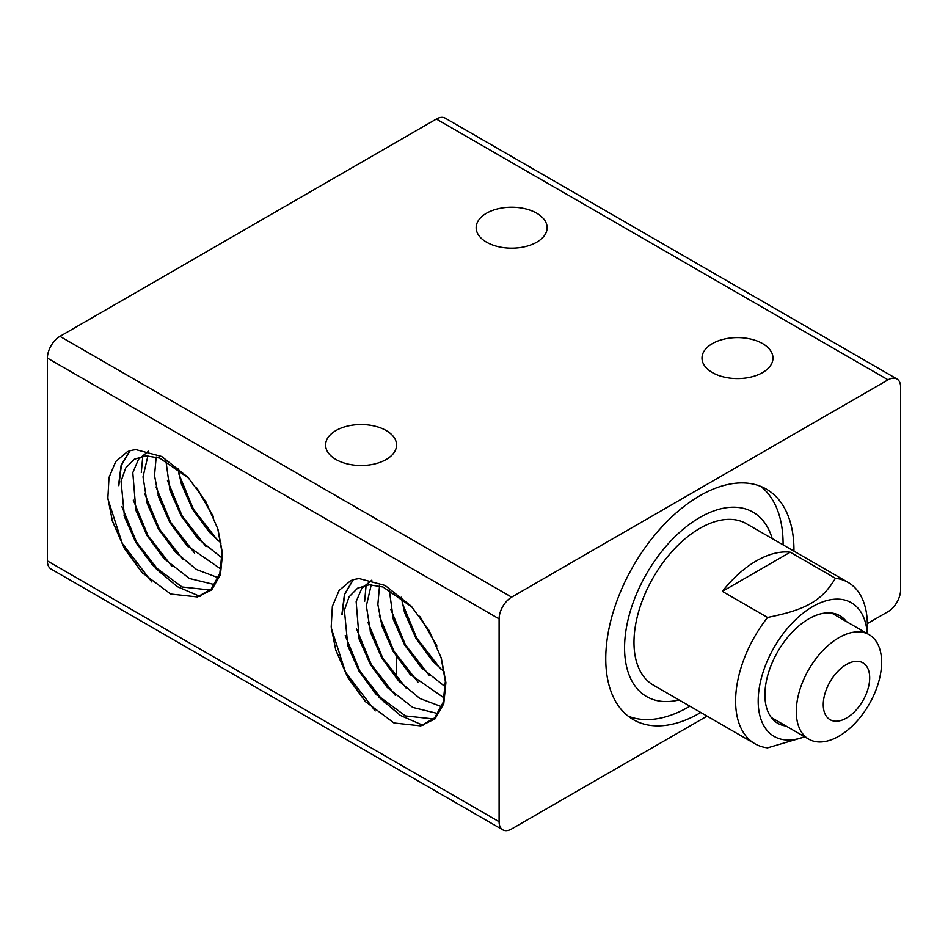 <?xml version="1.0" encoding="UTF-8"?>
<svg xmlns="http://www.w3.org/2000/svg" width="948" height="948" viewBox="0 0 948 948"><rect width="100%" height="100%" fill="white"/><g stroke="black" fill="none" stroke-linecap="round" stroke-linejoin="round"><path stroke-width="1.42" d="M712.398 372.588A35.491 20.489 180 0 1 701.994 358.095A35.491 20.489 180 0 1 723.905 339.171A35.491 20.489 180 0 1 762.583 343.603A35.491 20.489 180 0 1 772.976 358.095A35.491 20.489 180 0 1 751.065 377.02A35.491 20.489 180 0 1 712.398 372.588M335.983 459.507A35.491 20.489 180 0 1 325.591 445.027A35.491 20.489 180 0 1 347.501 426.09A35.491 20.489 180 0 1 386.168 430.534A35.491 20.489 180 0 1 396.56 445.027A35.491 20.489 180 0 1 374.661 463.951A35.491 20.489 180 0 1 335.983 459.507M486.549 242.19A35.491 20.489 180 0 1 476.157 227.698A35.491 20.489 180 0 1 498.056 208.773A35.491 20.489 180 0 1 536.734 213.217A35.491 20.489 180 0 1 547.126 227.698A35.491 20.489 180 0 1 525.228 246.634A35.491 20.489 180 0 1 486.549 242.19M700.785 712.505A133.087 76.835 -60 0 1 633.311 719.639A133.087 76.835 -60 0 1 605.748 658.718A133.087 76.835 -60 0 1 663.837 524.789A133.087 76.835 -60 0 1 766.387 489.144A133.087 76.835 -60 0 1 793.95 550.065A133.087 76.835 -60 0 1 793.95 551.155M499.098 821.715L47.4 560.932A17.739 10.25 120 0 0 51.074 569.049L502.772 829.832A17.739 10.25 -60 0 1 499.098 821.715L499.098 618.878A17.739 10.25 -60 0 1 502.772 606.507A17.739 10.25 -60 0 1 511.636 597.145L59.949 336.362A17.739 10.25 120 0 0 51.074 345.724A17.739 10.25 120 0 0 47.4 358.095L499.098 618.878M707.066 716.131L511.636 828.955A17.739 10.25 -60 0 1 502.772 829.832L51.074 569.049M59.949 336.362L436.364 119.045A17.739 10.25 120 0 1 445.228 118.168L896.927 378.951A17.739 10.25 -60 0 1 900.6 387.068L900.6 589.905A17.739 10.25 -60 0 1 896.927 602.276A17.739 10.25 -60 0 1 888.051 611.638L867.337 623.594M436.364 119.045L888.051 379.828A17.739 10.25 -60 0 1 896.927 378.951L445.228 118.168M350.713 580.638A86.304 49.829 60 0 1 359.363 578.636L385.066 585.449L411.231 606.163L429.112 630.503L441.306 658.125L445.904 682.643L443.759 703.748L435.049 718.845L420.782 725.895L393.965 722.969L365.336 701.52L347.75 677.488L335.782 650.21L331.196 626.96L332.357 606.388L339.1 590.462L350.713 580.638M375.195 710.953L345.546 672.262L331.29 628.121M366.165 702.409L347.916 677.299L335.521 649.368M341.873 614.553L344.456 594.278L353.083 579.821M342.181 614.375L344.74 594.206L353.26 579.773M383.845 701.828L359.885 671.018L345.226 635.587M422.938 725.279L400.34 715.42L378.418 696.792M377.079 695.322L359.458 671.018L347.3 644.024M395.221 695.251L371.261 664.453L356.614 629.022M388.443 688.734L370.834 664.441L358.688 637.471M364.625 601.411L366.129 585.106M406.574 688.651L382.637 657.865L367.99 622.469M399.831 682.169L382.222 657.876L370.064 630.906M417.973 682.11L394.013 651.3L379.366 615.868M411.231 675.616L393.598 651.312L381.44 624.317M429.373 675.557L405.4 644.747L390.754 609.303M422.595 669.027L404.974 644.723L392.816 617.74M440.713 668.944L416.776 638.158L402.13 602.75M433.959 662.451L416.362 638.17L404.215 611.199M127.376 451.698A86.304 49.829 60 0 1 136.026 449.684L161.729 456.498L187.894 477.223L205.775 501.551L217.969 529.185L222.555 553.703L220.422 574.808L211.712 589.893L197.445 596.956L170.628 594.029L141.999 572.58L124.413 548.537L112.445 521.27L107.859 498.02L109.02 477.448L115.763 461.522L127.376 451.698M151.858 582.013L122.209 543.322L107.953 499.181M142.828 573.457L124.579 548.359L112.184 520.428M118.524 485.613L121.119 465.338L129.746 450.881M118.844 485.435L121.403 465.255L129.923 450.833M160.508 572.888L136.548 542.078L121.889 506.635M200.016 596.422L177.217 586.611L155.081 567.852M153.742 566.383L136.121 542.066L123.963 515.072M171.884 566.312L147.924 535.513L133.277 500.082M165.106 559.794L147.497 535.501L135.351 508.519M141.288 472.471L142.793 456.166M183.237 559.711L159.3 528.925L144.653 493.517M176.494 553.229L158.885 528.937L146.727 501.966M194.636 553.17L170.676 522.36L156.029 486.928M187.894 546.676L170.261 522.36L158.103 495.366M206.036 546.605L182.063 515.795L167.417 480.363M199.258 540.087L181.637 515.783L169.479 488.801M217.376 540.005L193.439 509.218L178.793 473.81M210.622 533.511L193.025 509.218L180.878 482.259M213.513 517.039L196.331 487.319M221.074 543.109L209.354 532.16L192.622 509.42L181.4 484.025L177.869 468.276M222.081 558.005L197.99 538.737L181.234 515.973L170.012 490.566L165.9 460.692M220.896 569.084L186.626 545.325L169.858 522.561L158.636 497.131L154.524 475.529L156.183 457.007M218.324 577.77L196.544 569.547L175.226 551.878L158.482 529.126L147.26 503.732L143.018 476.88L147.912 455.822M214.71 584.655L189.399 578.493L163.838 558.443L147.094 535.691L135.872 510.297L132.803 472.649L138.538 459.223L148.504 451.212M210.207 590.011L182.087 586.99L152.474 565.032L135.718 542.268L124.484 516.838L121.048 481.217L125.74 467.933L134.284 459.235L145.921 455.846L159.679 458.062L188.842 478.254M217.684 528.273L222.01 552.388L219.829 573.433L211.321 588.898L197.445 596.956M213.146 516.162L197.018 488.232M436.85 645.979L419.668 616.259M444.411 672.049L432.691 661.1L415.959 638.36L404.737 612.977L401.205 597.216M445.418 686.945L421.327 667.676L404.571 644.924L393.349 619.518L389.237 589.632M444.233 698.024L409.963 674.265L393.195 651.501L381.973 626.083L377.861 604.469L379.52 585.947M441.661 706.722L419.881 698.486L398.563 680.818L381.819 658.078L370.597 632.683L366.355 605.819L371.249 584.762M438.047 713.595L412.736 707.433L387.175 687.383L370.431 664.631L359.209 639.236L356.152 601.589L361.875 588.175L371.841 580.164M433.544 718.951L405.424 715.93L375.811 693.972L359.055 671.208L347.833 645.789L344.385 610.157L349.077 596.873L357.621 588.175L369.258 584.786L383.016 587.002L412.179 607.206M441.021 657.225L445.347 681.328L443.166 702.373L434.658 717.849L420.782 725.895M436.483 645.102L420.355 617.172M396.525 677.796A35.491 20.489 0 0 0 396.56 676.836L396.56 656.206M888.051 379.828L511.636 597.145M47.4 560.932L47.4 358.095M783.084 544.875A133.087 76.835 120 0 0 783.084 543.785A133.087 76.835 120 0 0 760.734 486.383M679.041 699.944A106.46 61.466 -60 0 1 624.566 647.851A106.46 61.466 -60 0 1 689.338 524.374A106.46 61.466 -60 0 1 772.193 538.594M804.461 736.667A77.191 44.568 -60 0 1 758.187 701.093A77.191 44.568 -60 0 1 810.777 607.751A77.191 44.568 -60 0 1 867.207 633.572M848.057 582.392A93.153 53.787 120 0 0 835.413 578.28C821.904 600.724 806.428 609.659 767.548 617.456A93.153 53.787 120 0 0 735.601 701.093A93.153 53.787 120 0 0 754.904 743.742L653.267 685.072A93.153 53.787 -60 0 1 633.975 642.424A93.153 53.787 -60 0 1 674.644 548.667A93.153 53.787 -60 0 1 746.42 523.711L848.057 582.392A93.153 53.787 120 0 1 867.349 625.04L867.349 633.655M767.548 617.456L722.376 591.386A93.153 53.787 -60 0 1 790.241 552.198L835.413 578.28M786.034 726.026A62.106 35.858 -60 0 1 777.775 723.312A62.106 35.858 -60 0 1 764.918 694.884A62.106 35.858 -60 0 1 792.018 632.387A62.106 35.858 -60 0 1 839.881 615.75A62.106 35.858 -60 0 1 846.363 621.533M881.604 662.285A60.328 34.827 120 0 0 869.103 634.662A60.328 34.827 120 0 0 822.615 650.826A60.328 34.827 120 0 0 796.284 711.545A60.328 34.827 120 0 0 808.774 739.156A60.328 34.827 120 0 0 855.262 723.004A60.328 34.827 120 0 0 881.604 662.285M823.255 704.66A32.825 18.948 -60 0 1 846.469 664.453A32.825 18.948 -60 0 1 869.683 677.856A32.825 18.948 -60 0 1 846.469 718.063A32.825 18.948 -60 0 1 823.255 704.66M754.904 743.742A93.153 53.787 120 0 0 767.548 747.854L804.805 736.869M722.376 591.386L790.241 552.198M628.097 716.119A133.087 76.835 120 0 0 689.919 706.224M831.621 613.024L869.103 634.662M771.293 717.518L808.774 739.156"/></g></svg>
